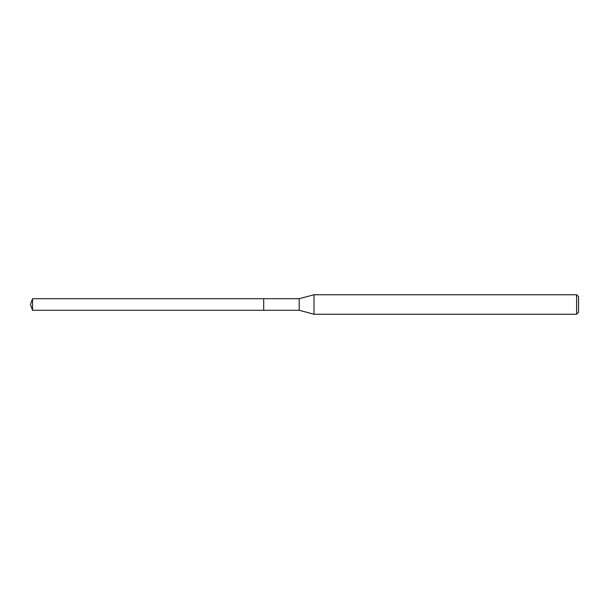<?xml version="1.0" encoding="UTF-8"?>
<svg xmlns="http://www.w3.org/2000/svg" width="609" height="609" viewBox="0 0 609 609"><rect width="100%" height="100%" fill="white"/><g stroke="black" fill="none" stroke-linecap="round" stroke-linejoin="round"><path stroke-width="0.91" d="M263.689 298.722L32.551 298.722L32.551 310.278L263.689 310.278L263.689 298.722L263.689 310.278L299.179 310.278L299.179 298.722L263.689 298.722M32.551 310.278L30.45 304.5L32.551 298.722M299.179 298.722L314 294.748L314 314.252L299.179 310.278M314 314.252L576.601 314.252L576.601 294.748L314 294.748M576.601 294.748L578.55 296.697L578.55 312.303L576.601 314.252"/></g></svg>
